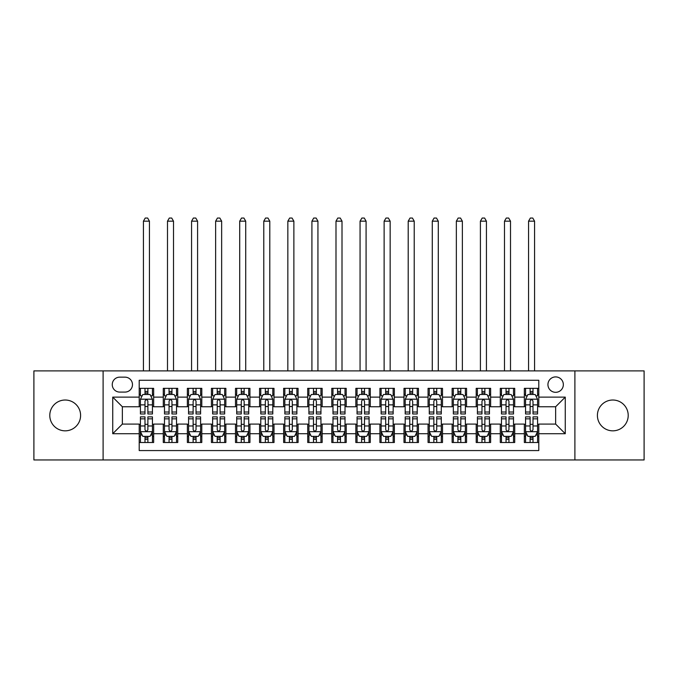 <?xml version="1.0" encoding="UTF-8"?>
<svg xmlns="http://www.w3.org/2000/svg" width="678" height="678" viewBox="0 0 678 678"><rect width="100%" height="100%" fill="white"/><g stroke="black" fill="none" stroke-linecap="round" stroke-linejoin="round"><path stroke-width="1.02" d="M612.81 400.02A15.408 15.408 0 0 0 597.403 415.428A15.408 15.408 0 0 0 612.81 430.835A15.408 15.408 0 0 0 628.209 415.428A15.408 15.408 0 0 0 612.81 400.02M65.19 400.02A15.408 15.408 0 0 0 49.791 415.428A15.408 15.408 0 0 0 65.19 430.835A15.408 15.408 0 0 0 80.597 415.428A15.408 15.408 0 0 0 65.19 400.02M555.638 376.909A7.704 7.704 0 0 0 547.934 384.612A7.704 7.704 0 0 0 555.638 392.316A7.704 7.704 0 0 0 563.342 384.612A7.704 7.704 0 0 0 555.638 376.909M574.893 459.955L644.1 459.955L644.1 370.891L574.893 370.891L574.893 459.955L103.107 459.955L103.107 370.891L33.9 370.891L33.9 459.955L103.107 459.955M538.79 388.341L524.348 388.341L524.348 397.13L514.721 397.13L514.721 406.758L524.348 406.758L524.348 397.13M514.721 397.13L514.721 388.341L500.279 388.341L500.279 397.13L490.643 397.13L490.643 406.758L500.279 406.758L500.279 397.13M490.643 397.13L490.643 388.341L476.202 388.341L476.202 397.13L466.574 397.13L466.574 406.758L476.202 406.758L476.202 397.13M466.574 397.13L466.574 388.341L452.133 388.341L452.133 397.13L442.505 397.13L442.505 406.758L452.133 406.758L452.133 397.13M442.505 397.13L442.505 388.341L428.064 388.341L428.064 397.13L418.436 397.13L418.436 406.758L428.064 406.758L428.064 397.13M418.436 397.13L418.436 388.341L403.995 388.341L403.995 397.13L394.367 397.13L394.367 406.758L403.995 406.758L403.995 397.13M394.367 397.13L394.367 388.341L379.917 388.341L379.917 397.13L370.29 397.13L370.29 406.758L379.917 406.758L379.917 397.13M370.29 397.13L370.29 388.341L355.848 388.341L355.848 397.13L346.221 397.13L346.221 406.758L355.848 406.758L355.848 397.13M346.221 397.13L346.221 388.341L331.779 388.341L331.779 397.13L322.152 397.13L322.152 406.758L331.779 406.758L331.779 397.13M322.152 397.13L322.152 388.341L307.71 388.341L307.71 397.13L298.083 397.13L298.083 406.758L307.71 406.758L307.71 397.13M298.083 397.13L298.083 388.341L283.633 388.341L283.633 397.13L274.005 397.13L274.005 406.758L283.633 406.758L283.633 397.13M274.005 397.13L274.005 388.341L259.564 388.341L259.564 397.13L249.936 397.13L249.936 406.758L259.564 406.758L259.564 397.13M249.936 397.13L249.936 388.341L235.495 388.341L235.495 397.13L225.867 397.13L225.867 406.758L235.495 406.758L235.495 397.13M225.867 397.13L225.867 388.341L211.426 388.341L211.426 397.13L201.798 397.13L201.798 406.758L211.426 406.758L211.426 397.13M201.798 397.13L201.798 388.341L187.357 388.341L187.357 397.13L177.721 397.13L177.721 406.758L187.357 406.758L187.357 397.13M177.721 397.13L177.721 388.341L163.279 388.341L163.279 406.758L153.652 406.758L153.652 388.341L139.21 388.341M139.21 442.505L153.652 442.505L153.652 424.089L163.279 424.089L163.279 442.505L177.721 442.505L177.721 424.089L187.357 424.089L187.357 433.717L177.721 433.717M187.357 433.717L187.357 442.505L201.798 442.505L201.798 424.089L211.426 424.089L211.426 433.717L201.798 433.717M211.426 433.717L211.426 442.505L225.867 442.505L225.867 424.089L235.495 424.089L235.495 433.717L225.867 433.717M235.495 433.717L235.495 442.505L249.936 442.505L249.936 424.089L259.564 424.089L259.564 433.717L249.936 433.717M259.564 433.717L259.564 442.505L274.005 442.505L274.005 424.089L283.633 424.089L283.633 433.717L274.005 433.717M283.633 433.717L283.633 442.505L298.083 442.505L298.083 424.089L307.71 424.089L307.71 433.717L298.083 433.717M307.71 433.717L307.71 442.505L322.152 442.505L322.152 424.089L331.779 424.089L331.779 433.717L322.152 433.717M331.779 433.717L331.779 442.505L346.221 442.505L346.221 424.089L355.848 424.089L355.848 433.717L346.221 433.717M355.848 433.717L355.848 442.505L370.29 442.505L370.29 424.089L379.917 424.089L379.917 433.717L370.29 433.717M379.917 433.717L379.917 442.505L394.367 442.505L394.367 424.089L403.995 424.089L403.995 433.717L394.367 433.717M403.995 433.717L403.995 442.505L418.436 442.505L418.436 424.089L428.064 424.089L428.064 433.717L418.436 433.717M428.064 433.717L428.064 442.505L442.505 442.505L442.505 424.089L452.133 424.089L452.133 433.717L442.505 433.717M452.133 433.717L452.133 442.505L466.574 442.505L466.574 424.089L476.202 424.089L476.202 433.717L466.574 433.717M476.202 433.717L476.202 442.505L490.643 442.505L490.643 424.089L500.279 424.089L500.279 433.717L490.643 433.717M500.279 433.717L500.279 442.505L514.721 442.505L514.721 424.089L524.348 424.089L524.348 433.717L514.721 433.717M119.709 392.079L125.006 392.079A7.458 7.458 0 0 0 132.473 384.612A7.458 7.458 0 0 0 125.006 377.154L119.709 377.154A7.458 7.458 0 0 0 112.251 384.612A7.458 7.458 0 0 0 119.709 392.079M574.893 370.891L103.107 370.891M538.79 397.13L538.79 380.282L139.21 380.282L139.21 406.758L122.362 406.758L122.362 424.089L139.21 424.089L139.21 450.565L538.79 450.565L538.79 424.089L555.638 424.089L555.638 406.758L538.79 406.758L538.79 397.13L565.266 397.13L565.266 433.717L538.79 433.717M139.21 433.717L112.734 433.717L112.734 397.13L139.21 397.13M524.348 433.717L524.348 442.505L538.79 442.505M139.21 394.367L140.414 394.367M144.99 394.367L147.88 394.367M152.448 394.367L153.652 394.367M139.21 406.52L140.414 406.52M144.99 406.52L147.88 406.52M152.448 406.52L153.652 406.52M139.21 424.335L140.414 424.335M144.99 424.335L147.88 424.335M152.448 424.335L153.652 424.335M139.21 436.488L140.414 436.488M144.99 436.488L147.88 436.488M152.448 436.488L153.652 436.488M163.279 406.52L164.483 406.52M169.059 406.52L171.949 406.52M176.517 406.52L177.721 406.52M163.279 394.367L164.483 394.367M169.059 394.367L171.949 394.367M176.517 394.367L177.721 394.367M163.279 424.335L164.483 424.335M169.059 424.335L171.949 424.335M176.517 424.335L177.721 424.335M163.279 436.488L164.483 436.488M169.059 436.488L171.949 436.488M176.517 436.488L177.721 436.488M187.357 424.335L188.56 424.335M193.128 424.335L196.018 424.335M200.595 424.335L201.798 424.335M187.357 436.488L188.56 436.488M193.128 436.488L196.018 436.488M200.595 436.488L201.798 436.488M187.357 394.367L188.56 394.367M193.128 394.367L196.018 394.367M200.595 394.367L201.798 394.367M187.357 406.52L188.56 406.52M193.128 406.52L196.018 406.52M200.595 406.52L201.798 406.52M211.426 424.335L212.629 424.335M217.197 424.335L220.087 424.335M224.664 424.335L225.867 424.335M211.426 436.488L212.629 436.488M217.197 436.488L220.087 436.488M224.664 436.488L225.867 436.488M211.426 394.367L212.629 394.367M217.197 394.367L220.087 394.367M224.664 394.367L225.867 394.367M211.426 406.52L212.629 406.52M217.197 406.52L220.087 406.52M224.664 406.52L225.867 406.52M235.495 424.335L236.698 424.335M241.275 424.335L244.156 424.335M248.733 424.335L249.936 424.335M235.495 436.488L236.698 436.488M241.275 436.488L244.156 436.488M248.733 436.488L249.936 436.488M235.495 394.367L236.698 394.367M241.275 394.367L244.156 394.367M248.733 394.367L249.936 394.367M235.495 406.52L236.698 406.52M241.275 406.52L244.156 406.52M248.733 406.52L249.936 406.52M259.564 424.335L260.767 424.335M265.344 424.335L268.234 424.335M272.802 424.335L274.005 424.335M259.564 436.488L260.767 436.488M265.344 436.488L268.234 436.488M272.802 436.488L274.005 436.488M259.564 394.367L260.767 394.367M265.344 394.367L268.234 394.367M272.802 394.367L274.005 394.367M259.564 406.52L260.767 406.52M265.344 406.52L268.234 406.52M272.802 406.52L274.005 406.52M283.633 424.335L284.836 424.335M289.413 424.335L292.303 424.335M296.879 424.335L298.083 424.335M283.633 436.488L284.836 436.488M289.413 436.488L292.303 436.488M296.879 436.488L298.083 436.488M283.633 394.367L284.836 394.367M289.413 394.367L292.303 394.367M296.879 394.367L298.083 394.367M283.633 406.52L284.836 406.52M289.413 406.52L292.303 406.52M296.879 406.52L298.083 406.52M307.71 424.335L308.914 424.335M313.482 424.335L316.372 424.335M320.948 424.335L322.152 424.335M307.71 436.488L308.914 436.488M313.482 436.488L316.372 436.488M320.948 436.488L322.152 436.488M307.71 394.367L308.914 394.367M313.482 394.367L316.372 394.367M320.948 394.367L322.152 394.367M307.71 406.52L308.914 406.52M313.482 406.52L316.372 406.52M320.948 406.52L322.152 406.52M331.779 424.335L332.983 424.335M337.559 424.335L340.441 424.335M345.017 424.335L346.221 424.335M331.779 436.488L332.983 436.488M337.559 436.488L340.441 436.488M345.017 436.488L346.221 436.488M331.779 394.367L332.983 394.367M337.559 394.367L340.441 394.367M345.017 394.367L346.221 394.367M331.779 406.52L332.983 406.52M337.559 406.52L340.441 406.52M345.017 406.52L346.221 406.52M355.848 424.335L357.052 424.335M361.628 424.335L364.518 424.335M369.086 424.335L370.29 424.335M355.848 436.488L357.052 436.488M361.628 436.488L364.518 436.488M369.086 436.488L370.29 436.488M355.848 394.367L357.052 394.367M361.628 394.367L364.518 394.367M369.086 394.367L370.29 394.367M355.848 406.52L357.052 406.52M361.628 406.52L364.518 406.52M369.086 406.52L370.29 406.52M379.917 424.335L381.121 424.335M385.697 424.335L388.587 424.335M393.164 424.335L394.367 424.335M379.917 436.488L381.121 436.488M385.697 436.488L388.587 436.488M393.164 436.488L394.367 436.488M379.917 394.367L381.121 394.367M385.697 394.367L388.587 394.367M393.164 394.367L394.367 394.367M379.917 406.52L381.121 406.52M385.697 406.52L388.587 406.52M393.164 406.52L394.367 406.52M403.995 424.335L405.198 424.335M409.766 424.335L412.656 424.335M417.233 424.335L418.436 424.335M403.995 436.488L405.198 436.488M409.766 436.488L412.656 436.488M417.233 436.488L418.436 436.488M403.995 394.367L405.198 394.367M409.766 394.367L412.656 394.367M417.233 394.367L418.436 394.367M403.995 406.52L405.198 406.52M409.766 406.52L412.656 406.52M417.233 406.52L418.436 406.52M428.064 424.335L429.267 424.335M433.844 424.335L436.725 424.335M441.302 424.335L442.505 424.335M428.064 436.488L429.267 436.488M433.844 436.488L436.725 436.488M441.302 436.488L442.505 436.488M428.064 394.367L429.267 394.367M433.844 394.367L436.725 394.367M441.302 394.367L442.505 394.367M428.064 406.52L429.267 406.52M433.844 406.52L436.725 406.52M441.302 406.52L442.505 406.52M452.133 424.335L453.336 424.335M457.913 424.335L460.803 424.335M465.371 424.335L466.574 424.335M452.133 436.488L453.336 436.488M457.913 436.488L460.803 436.488M465.371 436.488L466.574 436.488M452.133 394.367L453.336 394.367M457.913 394.367L460.803 394.367M465.371 394.367L466.574 394.367M452.133 406.52L453.336 406.52M457.913 406.52L460.803 406.52M465.371 406.52L466.574 406.52M476.202 424.335L477.405 424.335M481.982 424.335L484.872 424.335M489.44 424.335L490.643 424.335M476.202 436.488L477.405 436.488M481.982 436.488L484.872 436.488M489.44 436.488L490.643 436.488M476.202 394.367L477.405 394.367M481.982 394.367L484.872 394.367M489.44 394.367L490.643 394.367M476.202 406.52L477.405 406.52M481.982 406.52L484.872 406.52M489.44 406.52L490.643 406.52M500.279 424.335L501.483 424.335M506.051 424.335L508.941 424.335M513.517 424.335L514.721 424.335M500.279 436.488L501.483 436.488M506.051 436.488L508.941 436.488M513.517 436.488L514.721 436.488M500.279 394.367L501.483 394.367M506.051 394.367L508.941 394.367M513.517 394.367L514.721 394.367M500.279 406.52L501.483 406.52M506.051 406.52L508.941 406.52M513.517 406.52L514.721 406.52M524.348 424.335L525.552 424.335M530.12 424.335L533.01 424.335M537.586 424.335L538.79 424.335M524.348 436.488L525.552 436.488M530.12 436.488L533.01 436.488M537.586 436.488L538.79 436.488M524.348 394.367L525.552 394.367M530.12 394.367L533.01 394.367M537.586 394.367L538.79 394.367M524.348 406.52L525.552 406.52M530.12 406.52L533.01 406.52M537.586 406.52L538.79 406.52M122.362 406.758L112.734 397.13M122.362 424.089L112.734 433.717M565.266 397.13L555.638 406.758M565.266 433.717L555.638 424.089M147.88 388.341L147.88 394.486L147.88 391.477L144.99 391.477M152.448 412.021L147.88 412.021L147.88 413.978L152.448 413.978L152.448 399.3L150.041 394.486L142.821 394.486L140.414 399.3L140.414 413.978L144.99 413.978L144.99 412.021L140.414 412.021M142.16 395.808L140.414 395.808L140.414 388.341M140.414 395.859L140.414 391.477M152.448 395.859L152.448 391.477M150.702 395.808L152.448 395.808L152.448 388.341M144.99 394.486L144.99 388.341M147.88 412.021L147.88 401.105C146.914 399.249 145.948 399.249 144.99 401.105L144.99 409.224M140.414 404.876L144.99 404.876L144.99 412.021M149.44 370.891L149.44 221.172L143.422 221.172L143.422 370.891M143.422 221.172L145.228 218.045L147.635 218.045L149.44 221.172M144.99 439.378L147.88 439.378M140.414 418.834L144.99 418.834L144.99 416.868L140.414 416.868L140.414 431.555L142.821 436.369L150.041 436.369L152.448 431.555L152.448 416.868L147.88 416.868L147.88 418.834L152.448 418.834M152.448 431.555L152.448 442.505M140.414 431.555L140.414 442.505M147.88 436.369L147.88 442.505M144.99 442.505L144.99 436.369M144.99 418.834L144.99 429.75C145.948 431.606 146.914 431.606 147.88 429.75L147.88 418.834M171.949 388.341L171.949 394.486L171.949 391.477L169.059 391.477M176.517 412.021L171.949 412.021L171.949 413.978L176.517 413.978L176.517 399.3L174.11 394.486L166.89 394.486L164.483 399.3L164.483 413.978L169.059 413.978L169.059 412.021L164.483 412.021M166.229 395.808L164.483 395.808L164.483 388.341M164.483 395.859L164.483 391.477M176.517 395.859L176.517 391.477M174.78 395.808L176.517 395.808L176.517 388.341M169.059 394.486L169.059 388.341M171.949 412.021L171.949 401.105C170.983 399.249 170.025 399.249 169.059 401.105L169.059 409.224M164.483 404.876L169.059 404.876L169.059 412.021M173.509 370.891L173.509 221.172L167.491 221.172L167.491 370.891M167.491 221.172L169.297 218.045L171.703 218.045L173.509 221.172M196.018 388.341L196.018 394.486L196.018 391.477L193.128 391.477M200.595 412.021L196.018 412.021L196.018 413.978L200.595 413.978L200.595 399.3L198.188 394.486L190.967 394.486L188.56 399.3L188.56 413.978L193.128 413.978L193.128 412.021L188.56 412.021M190.298 395.808L188.56 395.808L188.56 388.341M188.56 395.859L188.56 391.477M200.595 395.859L200.595 391.477M198.849 395.808L200.595 395.808L200.595 388.341M193.128 394.486L193.128 388.341M196.018 412.021L196.018 401.105C195.061 399.249 194.094 399.249 193.128 401.105L193.128 409.224M188.56 404.876L193.128 404.876L193.128 412.021M197.586 370.891L197.586 221.172L191.569 221.172L191.569 370.891M191.569 221.172L193.374 218.045L195.781 218.045L197.586 221.172M220.087 388.341L220.087 394.486L220.087 391.477L217.197 391.477M224.664 412.021L220.087 412.021L220.087 413.978L224.664 413.978L224.664 399.3L222.257 394.486L215.036 394.486L212.629 399.3L212.629 413.978L217.197 413.978L217.197 412.021L212.629 412.021M214.375 395.808L212.629 395.808L212.629 388.341M212.629 395.859L212.629 391.477M224.664 395.859L224.664 391.477M222.918 395.808L224.664 395.808L224.664 388.341M217.197 394.486L217.197 388.341M220.087 412.021L220.087 401.105C219.13 399.249 218.163 399.249 217.197 401.105L217.197 409.224M212.629 404.876L217.197 404.876L217.197 412.021M221.655 370.891L221.655 221.172L215.638 221.172L215.638 370.891M215.638 221.172L217.443 218.045L219.85 218.045L221.655 221.172M244.156 388.341L244.156 394.486L244.156 391.477L241.275 391.477M248.733 412.021L244.156 412.021L244.156 413.978L248.733 413.978L248.733 399.3L246.326 394.486L239.105 394.486L236.698 399.3L236.698 413.978L241.275 413.978L241.275 412.021L236.698 412.021M238.444 395.808L236.698 395.808L236.698 388.341M236.698 395.859L236.698 391.477M248.733 395.859L248.733 391.477M246.987 395.808L248.733 395.808L248.733 388.341M241.275 394.486L241.275 388.341M244.156 412.021L244.156 401.105C243.199 399.249 242.232 399.249 241.275 401.105L241.275 409.224M236.698 404.876L241.275 404.876L241.275 412.021M245.724 370.891L245.724 221.172L239.707 221.172L239.707 370.891M239.707 221.172L241.512 218.045L243.919 218.045L245.724 221.172M169.059 439.378L171.949 439.378M164.483 418.834L169.059 418.834L169.059 416.868L164.483 416.868L164.483 431.555L166.89 436.369L174.11 436.369L176.517 431.555L176.517 416.868L171.949 416.868L171.949 418.834L176.517 418.834M176.517 431.555L176.517 442.505M164.483 431.555L164.483 442.505M171.949 436.369L171.949 442.505M169.059 442.505L169.059 436.369M169.059 418.834L169.059 429.75C170.017 431.606 170.983 431.606 171.949 429.75L171.949 418.834M193.128 439.378L196.018 439.378M188.56 418.834L193.128 418.834L193.128 416.868L188.56 416.868L188.56 431.555L190.967 436.369L198.188 436.369L200.595 431.555L200.595 416.868L196.018 416.868L196.018 418.834L200.595 418.834M200.595 431.555L200.595 442.505M188.56 431.555L188.56 442.505M196.018 436.369L196.018 442.505M193.128 442.505L193.128 436.369M193.128 418.834L193.128 429.75C194.094 431.606 195.052 431.606 196.018 429.75L196.018 418.834M217.197 439.378L220.087 439.378M212.629 418.834L217.197 418.834L217.197 416.868L212.629 416.868L212.629 431.555L215.036 436.369L222.257 436.369L224.664 431.555L224.664 416.868L220.087 416.868L220.087 418.834L224.664 418.834M224.664 431.555L224.664 442.505M212.629 431.555L212.629 442.505M220.087 436.369L220.087 442.505M217.197 442.505L217.197 436.369M217.197 418.834L217.197 429.75C218.163 431.606 219.121 431.606 220.087 429.75L220.087 418.834M241.275 439.378L244.156 439.378M236.698 418.834L241.275 418.834L241.275 416.868L236.698 416.868L236.698 431.555L239.105 436.369L246.326 436.369L248.733 431.555L248.733 416.868L244.156 416.868L244.156 418.834L248.733 418.834M248.733 431.555L248.733 442.505M236.698 431.555L236.698 442.505M244.156 436.369L244.156 442.505M241.275 442.505L241.275 436.369M241.275 418.834L241.275 429.75C242.232 431.606 243.199 431.606 244.156 429.75L244.156 418.834M268.234 388.341L268.234 394.486L268.234 391.477L265.344 391.477M272.802 412.021L268.234 412.021L268.234 413.978L272.802 413.978L272.802 399.3L270.395 394.486L263.174 394.486L260.767 399.3L260.767 413.978L265.344 413.978L265.344 412.021L260.767 412.021M262.513 395.808L260.767 395.808L260.767 388.341M260.767 395.859L260.767 391.477M272.802 395.859L272.802 391.477M271.056 395.808L272.802 395.808L272.802 388.341M265.344 394.486L265.344 388.341M268.234 412.021L268.234 401.105C267.268 399.249 266.31 399.249 265.344 401.105L265.344 409.224M260.767 404.876L265.344 404.876L265.344 412.021M269.793 370.891L269.793 221.172L263.776 221.172L263.776 370.891M263.776 221.172L265.581 218.045L267.988 218.045L269.793 221.172M265.344 439.378L268.234 439.378M260.767 418.834L265.344 418.834L265.344 416.868L260.767 416.868L260.767 431.555L263.174 436.369L270.395 436.369L272.802 431.555L272.802 416.868L268.234 416.868L268.234 418.834L272.802 418.834M272.802 431.555L272.802 442.505M260.767 431.555L260.767 442.505M268.234 436.369L268.234 442.505M265.344 442.505L265.344 436.369M265.344 418.834L265.344 429.75C266.301 431.606 267.268 431.606 268.234 429.75L268.234 418.834M292.303 388.341L292.303 394.486L292.303 391.477L289.413 391.477M296.879 412.021L292.303 412.021L292.303 413.978L296.879 413.978L296.879 399.3L294.472 394.486L287.243 394.486L284.836 399.3L284.836 413.978L289.413 413.978L289.413 412.021L284.836 412.021M286.582 395.808L284.836 395.808L284.836 388.341M284.836 395.859L284.836 391.477M296.879 395.859L296.879 391.477M295.133 395.808L296.879 395.808L296.879 388.341M289.413 394.486L289.413 388.341M292.303 412.021L292.303 401.105C291.337 399.249 290.379 399.249 289.413 401.105L289.413 409.224M284.836 404.876L289.413 404.876L289.413 412.021M293.871 370.891L293.871 221.172L287.845 221.172L287.845 370.891M287.845 221.172L289.659 218.045L292.065 218.045L293.871 221.172M289.413 439.378L292.303 439.378M284.836 418.834L289.413 418.834L289.413 416.868L284.836 416.868L284.836 431.555L287.243 436.369L294.472 436.369L296.879 431.555L296.879 416.868L292.303 416.868L292.303 418.834L296.879 418.834M296.879 431.555L296.879 442.505M284.836 431.555L284.836 442.505M292.303 436.369L292.303 442.505M289.413 442.505L289.413 436.369M289.413 418.834L289.413 429.75C290.379 431.606 291.337 431.606 292.303 429.75L292.303 418.834M316.372 388.341L316.372 394.486L316.372 391.477L313.482 391.477M320.948 412.021L316.372 412.021L316.372 413.978L320.948 413.978L320.948 399.3L318.541 394.486L311.321 394.486L308.914 399.3L308.914 413.978L313.482 413.978L313.482 412.021L308.914 412.021M310.66 395.808L308.914 395.808L308.914 388.341M308.914 395.859L308.914 391.477M320.948 395.859L320.948 391.477M319.202 395.808L320.948 395.808L320.948 388.341M313.482 394.486L313.482 388.341M316.372 412.021L316.372 401.105C315.414 399.249 314.448 399.249 313.482 401.105L313.482 409.224M308.914 404.876L313.482 404.876L313.482 412.021M317.94 370.891L317.94 221.172L311.922 221.172L311.922 370.891M311.922 221.172L313.728 218.045L316.134 218.045L317.94 221.172M313.482 439.378L316.372 439.378M308.914 418.834L313.482 418.834L313.482 416.868L308.914 416.868L308.914 431.555L311.321 436.369L318.541 436.369L320.948 431.555L320.948 416.868L316.372 416.868L316.372 418.834L320.948 418.834M320.948 431.555L320.948 442.505M308.914 431.555L308.914 442.505M316.372 436.369L316.372 442.505M313.482 442.505L313.482 436.369M313.482 418.834L313.482 429.75C314.448 431.606 315.406 431.606 316.372 429.75L316.372 418.834M340.441 388.341L340.441 394.486L340.441 391.477L337.559 391.477M345.017 412.021L340.441 412.021L340.441 413.978L345.017 413.978L345.017 399.3L342.61 394.486L335.39 394.486L332.983 399.3L332.983 413.978L337.559 413.978L337.559 412.021L332.983 412.021M334.729 395.808L332.983 395.808L332.983 388.341M332.983 395.859L332.983 391.477M345.017 395.859L345.017 391.477M343.271 395.808L345.017 395.808L345.017 388.341M337.559 394.486L337.559 388.341M340.441 412.021L340.441 401.105C339.483 399.249 338.517 399.249 337.559 401.105L337.559 409.224M332.983 404.876L337.559 404.876L337.559 412.021M342.009 370.891L342.009 221.172L335.991 221.172L335.991 370.891M335.991 221.172L337.797 218.045L340.203 218.045L342.009 221.172M337.559 439.378L340.441 439.378M332.983 418.834L337.559 418.834L337.559 416.868L332.983 416.868L332.983 431.555L335.39 436.369L342.61 436.369L345.017 431.555L345.017 416.868L340.441 416.868L340.441 418.834L345.017 418.834M345.017 431.555L345.017 442.505M332.983 431.555L332.983 442.505M340.441 436.369L340.441 442.505M337.559 442.505L337.559 436.369M337.559 418.834L337.559 429.75C338.517 431.606 339.483 431.606 340.441 429.75L340.441 418.834M364.518 388.341L364.518 394.486L364.518 391.477L361.628 391.477M369.086 412.021L364.518 412.021L364.518 413.978L369.086 413.978L369.086 399.3L366.679 394.486L359.459 394.486L357.052 399.3L357.052 413.978L361.628 413.978L361.628 412.021L357.052 412.021M358.798 395.808L357.052 395.808L357.052 388.341M357.052 395.859L357.052 391.477M369.086 395.859L369.086 391.477M367.34 395.808L369.086 395.808L369.086 388.341M361.628 394.486L361.628 388.341M364.518 412.021L364.518 401.105C363.552 399.249 362.594 399.249 361.628 401.105L361.628 409.224M357.052 404.876L361.628 404.876L361.628 412.021M366.078 370.891L366.078 221.172L360.06 221.172L360.06 370.891M360.06 221.172L361.866 218.045L364.272 218.045L366.078 221.172M361.628 439.378L364.518 439.378M357.052 418.834L361.628 418.834L361.628 416.868L357.052 416.868L357.052 431.555L359.459 436.369L366.679 436.369L369.086 431.555L369.086 416.868L364.518 416.868L364.518 418.834L369.086 418.834M369.086 431.555L369.086 442.505M357.052 431.555L357.052 442.505M364.518 436.369L364.518 442.505M361.628 442.505L361.628 436.369M361.628 418.834L361.628 429.75C362.586 431.606 363.552 431.606 364.518 429.75L364.518 418.834M388.587 388.341L388.587 394.486L388.587 391.477L385.697 391.477M393.164 412.021L388.587 412.021L388.587 413.978L393.164 413.978L393.164 399.3L390.757 394.486L383.528 394.486L381.121 399.3L381.121 413.978L385.697 413.978L385.697 412.021L381.121 412.021M382.867 395.808L381.121 395.808L381.121 388.341M381.121 395.859L381.121 391.477M393.164 395.859L393.164 391.477M391.418 395.808L393.164 395.808L393.164 388.341M385.697 394.486L385.697 388.341M388.587 412.021L388.587 401.105C387.621 399.249 386.663 399.249 385.697 401.105L385.697 409.224M381.121 404.876L385.697 404.876L385.697 412.021M390.155 370.891L390.155 221.172L384.129 221.172L384.129 370.891M384.129 221.172L385.935 218.045L388.341 218.045L390.155 221.172M385.697 439.378L388.587 439.378M381.121 418.834L385.697 418.834L385.697 416.868L381.121 416.868L381.121 431.555L383.528 436.369L390.757 436.369L393.164 431.555L393.164 416.868L388.587 416.868L388.587 418.834L393.164 418.834M393.164 431.555L393.164 442.505M381.121 431.555L381.121 442.505M388.587 436.369L388.587 442.505M385.697 442.505L385.697 436.369M385.697 418.834L385.697 429.75C386.663 431.606 387.621 431.606 388.587 429.75L388.587 418.834M412.656 388.341L412.656 394.486L412.656 391.477L409.766 391.477M417.233 412.021L412.656 412.021L412.656 413.978L417.233 413.978L417.233 399.3L414.826 394.486L407.605 394.486L405.198 399.3L405.198 413.978L409.766 413.978L409.766 412.021L405.198 412.021M406.944 395.808L405.198 395.808L405.198 388.341M405.198 395.859L405.198 391.477M417.233 395.859L417.233 391.477M415.487 395.808L417.233 395.808L417.233 388.341M409.766 394.486L409.766 388.341M412.656 412.021L412.656 401.105C411.699 399.249 410.732 399.249 409.766 401.105L409.766 409.224M405.198 404.876L409.766 404.876L409.766 412.021M414.224 370.891L414.224 221.172L408.207 221.172L408.207 370.891M408.207 221.172L410.012 218.045L412.419 218.045L414.224 221.172M409.766 439.378L412.656 439.378M405.198 418.834L409.766 418.834L409.766 416.868L405.198 416.868L405.198 431.555L407.605 436.369L414.826 436.369L417.233 431.555L417.233 416.868L412.656 416.868L412.656 418.834L417.233 418.834M417.233 431.555L417.233 442.505M405.198 431.555L405.198 442.505M412.656 436.369L412.656 442.505M409.766 442.505L409.766 436.369M409.766 418.834L409.766 429.75C410.732 431.606 411.69 431.606 412.656 429.75L412.656 418.834M436.725 388.341L436.725 394.486L436.725 391.477L433.844 391.477M441.302 412.021L436.725 412.021L436.725 413.978L441.302 413.978L441.302 399.3L438.895 394.486L431.674 394.486L429.267 399.3L429.267 413.978L433.844 413.978L433.844 412.021L429.267 412.021M431.013 395.808L429.267 395.808L429.267 388.341M429.267 395.859L429.267 391.477M441.302 395.859L441.302 391.477M439.556 395.808L441.302 395.808L441.302 388.341M433.844 394.486L433.844 388.341M436.725 412.021L436.725 401.105C435.768 399.249 434.801 399.249 433.844 401.105L433.844 409.224M429.267 404.876L433.844 404.876L433.844 412.021M438.293 370.891L438.293 221.172L432.276 221.172L432.276 370.891M432.276 221.172L434.081 218.045L436.488 218.045L438.293 221.172M433.844 439.378L436.725 439.378M429.267 418.834L433.844 418.834L433.844 416.868L429.267 416.868L429.267 431.555L431.674 436.369L438.895 436.369L441.302 431.555L441.302 416.868L436.725 416.868L436.725 418.834L441.302 418.834M441.302 431.555L441.302 442.505M429.267 431.555L429.267 442.505M436.725 436.369L436.725 442.505M433.844 442.505L433.844 436.369M433.844 418.834L433.844 429.75C434.801 431.606 435.768 431.606 436.725 429.75L436.725 418.834M457.913 439.378L460.803 439.378M453.336 418.834L457.913 418.834L457.913 416.868L453.336 416.868L453.336 431.555L455.743 436.369L462.964 436.369L465.371 431.555L465.371 416.868L460.803 416.868L460.803 418.834L465.371 418.834M465.371 431.555L465.371 442.505M453.336 431.555L453.336 442.505M460.803 436.369L460.803 442.505M457.913 442.505L457.913 436.369M457.913 418.834L457.913 429.75C458.87 431.606 459.837 431.606 460.803 429.75L460.803 418.834M481.982 439.378L484.872 439.378M477.405 418.834L481.982 418.834L481.982 416.868L477.405 416.868L477.405 431.555L479.812 436.369L487.033 436.369L489.44 431.555L489.44 416.868L484.872 416.868L484.872 418.834L489.44 418.834M489.44 431.555L489.44 442.505M477.405 431.555L477.405 442.505M484.872 436.369L484.872 442.505M481.982 442.505L481.982 436.369M481.982 418.834L481.982 429.75C482.939 431.606 483.906 431.606 484.872 429.75L484.872 418.834M460.803 388.341L460.803 394.486L460.803 391.477L457.913 391.477M465.371 412.021L460.803 412.021L460.803 413.978L465.371 413.978L465.371 399.3L462.964 394.486L455.743 394.486L453.336 399.3L453.336 413.978L457.913 413.978L457.913 412.021L453.336 412.021M455.082 395.808L453.336 395.808L453.336 388.341M453.336 395.859L453.336 391.477M465.371 395.859L465.371 391.477M463.625 395.808L465.371 395.808L465.371 388.341M457.913 394.486L457.913 388.341M460.803 412.021L460.803 401.105C459.837 399.249 458.879 399.249 457.913 401.105L457.913 409.224M453.336 404.876L457.913 404.876L457.913 412.021M462.362 370.891L462.362 221.172L456.345 221.172L456.345 370.891M456.345 221.172L458.15 218.045L460.557 218.045L462.362 221.172M484.872 388.341L484.872 394.486L484.872 391.477L481.982 391.477M489.44 412.021L484.872 412.021L484.872 413.978L489.44 413.978L489.44 399.3L487.033 394.486L479.812 394.486L477.405 399.3L477.405 413.978L481.982 413.978L481.982 412.021L477.405 412.021M479.151 395.808L477.405 395.808L477.405 388.341M477.405 395.859L477.405 391.477M489.44 395.859L489.44 391.477M487.702 395.808L489.44 395.808L489.44 388.341M481.982 394.486L481.982 388.341M484.872 412.021L484.872 401.105C483.906 399.249 482.948 399.249 481.982 401.105L481.982 409.224M477.405 404.876L481.982 404.876L481.982 412.021M486.431 370.891L486.431 221.172L480.414 221.172L480.414 370.891M480.414 221.172L482.219 218.045L484.626 218.045L486.431 221.172M508.941 388.341L508.941 394.486L508.941 391.477L506.051 391.477M513.517 412.021L508.941 412.021L508.941 413.978L513.517 413.978L513.517 399.3L511.11 394.486L503.89 394.486L501.483 399.3L501.483 413.978L506.051 413.978L506.051 412.021L501.483 412.021M503.22 395.808L501.483 395.808L501.483 388.341M501.483 395.859L501.483 391.477M513.517 395.859L513.517 391.477M511.771 395.808L513.517 395.808L513.517 388.341M506.051 394.486L506.051 388.341M508.941 412.021L508.941 401.105C507.983 399.249 507.017 399.249 506.051 401.105L506.051 409.224M501.483 404.876L506.051 404.876L506.051 412.021M510.509 370.891L510.509 221.172L504.491 221.172L504.491 370.891M504.491 221.172L506.296 218.045L508.703 218.045L510.509 221.172M506.051 439.378L508.941 439.378M501.483 418.834L506.051 418.834L506.051 416.868L501.483 416.868L501.483 431.555L503.89 436.369L511.11 436.369L513.517 431.555L513.517 416.868L508.941 416.868L508.941 418.834L513.517 418.834M513.517 431.555L513.517 442.505M501.483 431.555L501.483 442.505M508.941 436.369L508.941 442.505M506.051 442.505L506.051 436.369M506.051 418.834L506.051 429.75C507.017 431.606 507.975 431.606 508.941 429.75L508.941 418.834M533.01 388.341L533.01 394.486L533.01 391.477L530.12 391.477M537.586 412.021L533.01 412.021L533.01 413.978L537.586 413.978L537.586 399.3L535.179 394.486L527.959 394.486L525.552 399.3L525.552 413.978L530.12 413.978L530.12 412.021L525.552 412.021M527.298 395.808L525.552 395.808L525.552 388.341M525.552 395.859L525.552 391.477M537.586 395.859L537.586 391.477M535.84 395.808L537.586 395.808L537.586 388.341M530.12 394.486L530.12 388.341M533.01 412.021L533.01 401.105C532.052 399.249 531.086 399.249 530.12 401.105L530.12 409.224M525.552 404.876L530.12 404.876L530.12 412.021M534.578 370.891L534.578 221.172L528.56 221.172L528.56 370.891M528.56 221.172L530.365 218.045L532.772 218.045L534.578 221.172M530.12 439.378L533.01 439.378M525.552 418.834L530.12 418.834L530.12 416.868L525.552 416.868L525.552 431.555L527.959 436.369L535.179 436.369L537.586 431.555L537.586 416.868L533.01 416.868L533.01 418.834L537.586 418.834M537.586 431.555L537.586 442.505M525.552 431.555L525.552 442.505M533.01 436.369L533.01 442.505M530.12 442.505L530.12 436.369M530.12 418.834L530.12 429.75C531.086 431.606 532.052 431.606 533.01 429.75L533.01 418.834M163.279 433.717L153.652 433.717M163.279 397.13L153.652 397.13M152.389 399.181L140.473 399.181M152.448 404.876L147.88 404.876M147.88 393.003L144.99 393.003M140.473 431.674L152.389 431.674M152.448 435.039L150.702 435.039M142.16 435.039L140.414 435.039M147.88 425.97L152.448 425.97M140.414 425.97L144.99 425.97M144.99 437.844L147.88 437.844M176.458 399.181L164.542 399.181M176.517 404.876L171.949 404.876M171.949 393.003L169.059 393.003M200.535 399.181L188.62 399.181M200.595 404.876L196.018 404.876M196.018 393.003L193.128 393.003M224.604 399.181L212.689 399.181M224.664 404.876L220.087 404.876M220.087 393.003L217.197 393.003M248.673 399.181L236.758 399.181M248.733 404.876L244.156 404.876M244.156 393.003L241.275 393.003M164.542 431.674L176.458 431.674M176.517 435.039L174.78 435.039M166.229 435.039L164.483 435.039M171.949 425.97L176.517 425.97M164.483 425.97L169.059 425.97M169.059 437.844L171.949 437.844M188.62 431.674L200.535 431.674M200.595 435.039L198.849 435.039M190.298 435.039L188.56 435.039M196.018 425.97L200.595 425.97M188.56 425.97L193.128 425.97M193.128 437.844L196.018 437.844M212.689 431.674L224.604 431.674M224.664 435.039L222.918 435.039M214.375 435.039L212.629 435.039M220.087 425.97L224.664 425.97M212.629 425.97L217.197 425.97M217.197 437.844L220.087 437.844M236.758 431.674L248.673 431.674M248.733 435.039L246.987 435.039M238.444 435.039L236.698 435.039M244.156 425.97L248.733 425.97M236.698 425.97L241.275 425.97M241.275 437.844L244.156 437.844M272.742 399.181L260.827 399.181M272.802 404.876L268.234 404.876M268.234 393.003L265.344 393.003M260.827 431.674L272.742 431.674M272.802 435.039L271.056 435.039M262.513 435.039L260.767 435.039M268.234 425.97L272.802 425.97M260.767 425.97L265.344 425.97M265.344 437.844L268.234 437.844M296.811 399.181L284.904 399.181M296.879 404.876L292.303 404.876M292.303 393.003L289.413 393.003M284.904 431.674L296.811 431.674M296.879 435.039L295.133 435.039M286.582 435.039L284.836 435.039M292.303 425.97L296.879 425.97M284.836 425.97L289.413 425.97M289.413 437.844L292.303 437.844M320.889 399.181L308.973 399.181M320.948 404.876L316.372 404.876M316.372 393.003L313.482 393.003M308.973 431.674L320.889 431.674M320.948 435.039L319.202 435.039M310.66 435.039L308.914 435.039M316.372 425.97L320.948 425.97M308.914 425.97L313.482 425.97M313.482 437.844L316.372 437.844M344.958 399.181L333.042 399.181M345.017 404.876L340.441 404.876M340.441 393.003L337.559 393.003M333.042 431.674L344.958 431.674M345.017 435.039L343.271 435.039M334.729 435.039L332.983 435.039M340.441 425.97L345.017 425.97M332.983 425.97L337.559 425.97M337.559 437.844L340.441 437.844M369.027 399.181L357.111 399.181M369.086 404.876L364.518 404.876M364.518 393.003L361.628 393.003M357.111 431.674L369.027 431.674M369.086 435.039L367.34 435.039M358.798 435.039L357.052 435.039M364.518 425.97L369.086 425.97M357.052 425.97L361.628 425.97M361.628 437.844L364.518 437.844M393.096 399.181L381.189 399.181M393.164 404.876L388.587 404.876M388.587 393.003L385.697 393.003M381.189 431.674L393.096 431.674M393.164 435.039L391.418 435.039M382.867 435.039L381.121 435.039M388.587 425.97L393.164 425.97M381.121 425.97L385.697 425.97M385.697 437.844L388.587 437.844M417.173 399.181L405.258 399.181M417.233 404.876L412.656 404.876M412.656 393.003L409.766 393.003M405.258 431.674L417.173 431.674M417.233 435.039L415.487 435.039M406.944 435.039L405.198 435.039M412.656 425.97L417.233 425.97M405.198 425.97L409.766 425.97M409.766 437.844L412.656 437.844M441.242 399.181L429.327 399.181M441.302 404.876L436.725 404.876M436.725 393.003L433.844 393.003M429.327 431.674L441.242 431.674M441.302 435.039L439.556 435.039M431.013 435.039L429.267 435.039M436.725 425.97L441.302 425.97M429.267 425.97L433.844 425.97M433.844 437.844L436.725 437.844M453.396 431.674L465.311 431.674M465.371 435.039L463.625 435.039M455.082 435.039L453.336 435.039M460.803 425.97L465.371 425.97M453.336 425.97L457.913 425.97M457.913 437.844L460.803 437.844M477.465 431.674L489.38 431.674M489.44 435.039L487.702 435.039M479.151 435.039L477.405 435.039M484.872 425.97L489.44 425.97M477.405 425.97L481.982 425.97M481.982 437.844L484.872 437.844M465.311 399.181L453.396 399.181M465.371 404.876L460.803 404.876M460.803 393.003L457.913 393.003M489.38 399.181L477.465 399.181M489.44 404.876L484.872 404.876M484.872 393.003L481.982 393.003M513.458 399.181L501.542 399.181M513.517 404.876L508.941 404.876M508.941 393.003L506.051 393.003M501.542 431.674L513.458 431.674M513.517 435.039L511.771 435.039M503.22 435.039L501.483 435.039M508.941 425.97L513.517 425.97M501.483 425.97L506.051 425.97M506.051 437.844L508.941 437.844M537.527 399.181L525.611 399.181M537.586 404.876L533.01 404.876M533.01 393.003L530.12 393.003M525.611 431.674L537.527 431.674M537.586 435.039L535.84 435.039M527.298 435.039L525.552 435.039M533.01 425.97L537.586 425.97M525.552 425.97L530.12 425.97M530.12 437.844L533.01 437.844"/></g></svg>
